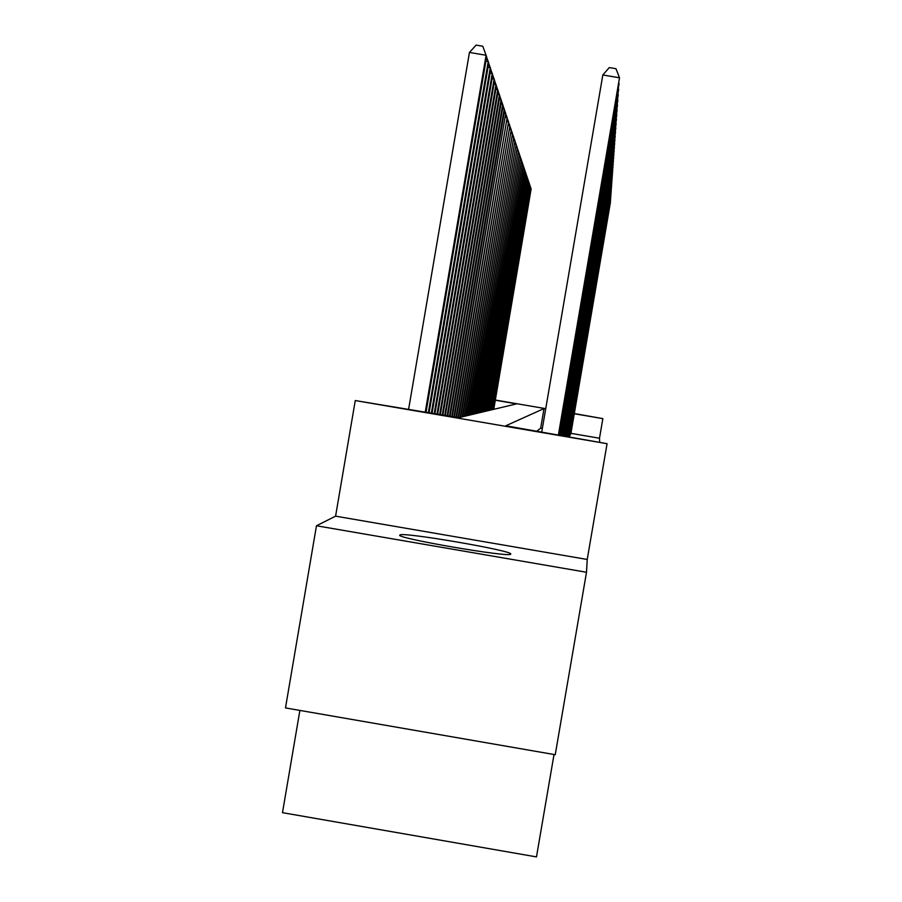 <?xml version="1.0" encoding="UTF-8"?>
<svg xmlns="http://www.w3.org/2000/svg" width="902" height="902" viewBox="0 0 902 902"><rect width="100%" height="100%" fill="white"/><g stroke="black" fill="none" stroke-linecap="round" stroke-linejoin="round"><path stroke-width="1.35" d="M399.936 535.021L399.913 535.044C393.216 537.739 510.825 558.011 510.69 554.132L510.712 554.099C514.805 551.009 401.627 531.526 399.936 535.021M299.881 710.426L282.484 812.668L536.476 856.9L554.02 754.5M586.503 572.263L555.237 754.715L285.483 707.923L316.467 525.765L586.503 572.263L587.225 559.465L607.069 443.694L355.264 400.556L458.622 417.705L516.587 403.87L495.322 400.229M587.225 559.465L335.589 516.158L316.467 525.765M335.589 516.158L355.264 400.556M569.207 436.647L611.252 191.123L569.275 436.613M599.65 441.856L599.492 438.237L570.932 433.343M542.35 428.45L540.67 428.168L536.859 431.1M574.315 413.556L602.852 418.629L574.281 413.747M599.492 438.237L602.852 418.629M545.71 408.854L544.019 408.561L505.796 425.778L607.069 443.694M495.356 400.048L545.744 408.674M540.67 428.168L544.019 408.561M558.417 434.798L619.516 77.786L558.552 434.82M541.752 431.945L602.829 74.967L619.516 77.786L615.976 68.71L609.301 67.582L602.829 74.967M426.06 412.124L486.64 56.849L486.099 55.259L469.446 52.44L408.64 409.136M469.446 52.44L476.098 45.1L482.75 46.227L486.099 55.259L425.27 411.988M558.969 434.888L619.088 83.66L559.105 434.911M618.795 82.894L618.671 83.593M559.511 434.978L618.682 89.321L559.646 435.001M618.389 88.576L618.276 89.253M560.029 435.068L618.276 94.766L560.153 435.091M618.005 94.056L617.893 94.699M560.525 435.159L617.893 100.009L560.649 435.181M617.633 99.321L617.52 99.953M429.127 412.642L488.749 63.095L488.23 61.561L428.371 412.518M486.595 57.153L488.23 61.561L485.907 61.167M432.092 413.15L490.767 69.104L490.271 67.616L431.359 413.026M488.692 63.377L490.271 67.616L488.038 67.244M434.933 413.646L492.717 74.889L492.244 73.468L434.234 413.522M490.722 69.375L492.244 73.468L490.09 73.096M437.684 414.108L494.6 80.47L494.138 79.094L437.008 413.995M492.672 75.148L494.138 79.094L492.064 78.745M561.01 435.238L617.532 105.072L561.134 435.26M617.272 104.406L617.171 105.015M440.334 414.57L496.416 85.848L495.965 84.529L439.68 414.458M494.555 80.718L495.965 84.529L493.969 84.19M561.472 435.316L617.171 109.965L561.596 435.339M616.923 109.322L616.821 109.897M442.893 415.01L498.163 91.046L497.735 89.76L442.262 414.897M496.371 86.096L497.735 89.76L495.807 89.433M561.923 435.395L616.833 114.678L562.036 435.418M616.585 114.058L616.494 114.622M445.362 415.427L499.855 96.063L499.437 94.823L444.754 415.326M498.13 91.282L499.437 94.823L497.577 94.507M562.363 435.474L616.494 119.233L562.465 435.486M447.753 415.833L501.489 100.911L501.084 99.716L447.166 415.732M499.821 96.288L501.084 99.716L499.28 99.412M562.78 435.542L616.167 123.642L562.882 435.565M450.064 416.228L503.068 105.602L502.685 104.44L449.489 416.138M501.456 101.125L502.685 104.44L500.937 104.147M563.186 435.61L615.863 127.904L563.288 435.632M452.297 416.611L504.601 110.134L504.218 109.018L451.744 416.521M503.034 105.816L504.218 109.018L502.538 108.725M563.581 435.677L615.559 132.03L563.671 435.7M454.461 416.983L505.718 113.438L453.92 416.893M504.568 110.337L505.718 113.438L504.083 113.167M563.964 435.745L615.265 136.022L564.054 435.756M456.547 417.344L507.161 117.722L456.04 417.254M506.045 114.723L507.161 117.722L505.582 117.463M564.325 435.813L614.984 139.9L564.415 435.824M564.686 435.869L614.713 143.655L564.776 435.88M565.035 435.925L614.442 147.285L565.114 435.948M565.374 435.982L614.194 150.826L565.453 436.004M565.701 436.038L613.935 154.242L565.779 436.061M566.016 436.094L613.698 157.579L566.095 436.106M566.321 436.151L613.461 160.804L566.4 436.162M566.625 436.196L613.225 163.95L566.693 436.218M566.907 436.252L613.01 167.005L566.986 436.264M567.2 436.297L612.785 169.982L567.268 436.309M567.471 436.342L612.582 172.868L567.538 436.354M567.741 436.388L612.379 175.687L567.809 436.399M568.001 436.433L612.176 178.427L568.068 436.444M568.26 436.478L611.973 181.099L568.316 436.489M568.508 436.523L611.793 183.704L568.564 436.534M568.745 436.568L611.601 186.24L568.801 436.579M568.982 436.602L611.421 188.71L569.038 436.613M569.512 436.252L611.071 193.479L569.59 436.094M569.838 435.632L610.902 195.768L569.917 435.486M570.165 435.035L610.744 198.012L570.244 434.877M570.481 434.437L610.586 200.21L570.56 434.29M570.786 433.862L610.428 202.341L570.865 433.715M458.588 417.694L508.559 121.883L458.081 417.603M507.476 118.974L508.559 121.883L507.025 121.623M460.697 417.209L509.912 125.908L460.167 417.333M508.875 123.089L509.912 125.908L508.435 125.66M462.737 416.724L511.231 129.809L462.23 416.837M510.216 127.069L511.231 129.809L509.788 129.572M464.722 416.239L512.505 133.597L464.237 416.363M511.524 130.948L512.505 133.597L511.107 133.361M466.661 415.788L513.745 137.273L466.176 415.901M512.787 134.702L513.745 137.273L512.392 137.048M468.533 415.337L514.952 140.847L468.07 415.45M514.027 138.344L514.952 140.847L513.633 140.622M470.348 414.897L516.124 144.32L469.897 415.01M515.222 141.885L516.124 144.32L514.839 144.106M472.118 414.48L517.252 147.691L471.69 414.582M516.384 145.323L517.252 147.691L516.012 147.477M473.843 414.063L518.357 150.972L473.415 414.165M517.511 148.672L518.357 150.972L517.15 150.758M475.523 413.668L519.439 154.152L475.106 413.77M518.605 151.919L519.439 154.152L518.255 153.96M477.147 413.285L520.477 157.264L476.741 413.375M519.676 155.088L520.477 157.264L519.338 157.061M478.736 412.902L521.503 160.285L478.342 412.992M520.713 158.166L521.503 160.285L520.386 160.094M480.281 412.53L522.495 163.228L479.898 412.62M521.728 161.165L522.495 163.228L521.401 163.036M481.781 412.169L523.453 166.092L481.409 412.259M522.709 164.074L523.453 166.092L522.405 165.912M483.258 411.819L524.4 168.877L482.886 411.91M523.679 166.926L524.4 168.877L523.363 168.708M484.678 411.481L525.314 171.605L484.329 411.571M524.603 169.689L525.314 171.605L524.31 171.436M486.077 411.143L526.216 174.255L485.738 411.233M525.516 172.395L526.216 174.255L525.235 174.086M487.441 410.827L527.084 176.848L487.103 410.906M526.407 175.033L527.084 176.848L526.125 176.679M488.771 410.511L527.929 179.374L488.433 410.59M527.275 177.604L527.929 179.374L527.005 179.216M490.068 410.196L528.764 181.832L489.741 410.275M528.121 180.107L528.764 181.832L527.85 181.685M491.331 409.891L529.575 184.245L491.015 409.97M528.955 182.554L529.575 184.245L528.685 184.098M492.56 409.598L530.365 186.59L492.255 409.677M529.756 184.944L530.365 186.59L529.497 186.443M493.766 409.316L531.143 188.89L493.473 409.384M530.545 187.278L531.143 188.89L530.297 188.744"/></g></svg>
